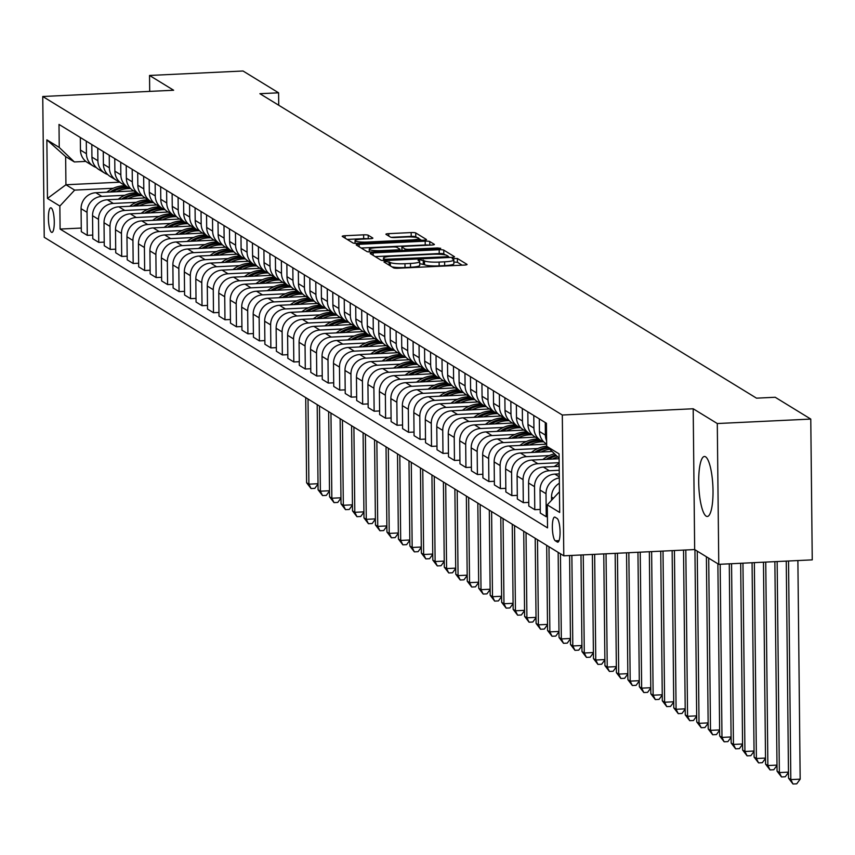 <?xml version="1.0" encoding="UTF-8"?>
<svg xmlns="http://www.w3.org/2000/svg" width="855" height="855" viewBox="0 0 855 855"><rect width="100%" height="100%" fill="white"/><g stroke="black" fill="none" stroke-linecap="round" stroke-linejoin="round"><path stroke-width="1.28" d="M385.915 261.48L383.981 261.993L393.546 267.861A3.783 0.577 -0.6 0 0 398.12 268.235L464.19 265.082A3.783 0.577 -0.6 0 0 467.076 264.484A3.783 0.577 -0.6 0 0 466.958 264.355L457.393 258.477L452.177 258.627L453.492 259.482A12.098 1.849 -0.6 0 1 453.834 259.92A12.098 1.849 -0.6 0 1 444.632 261.812L439.117 262.079A12.098 1.849 -0.6 0 1 424.497 260.871L420.051 259.845L418.042 260.262L419.356 261.117A12.098 1.849 -0.6 0 1 419.698 261.555A12.098 1.849 -0.6 0 1 410.486 263.447L404.981 263.714A12.098 1.849 -0.6 0 1 390.35 262.506L385.915 261.48M462.138 265.178L457.425 262.282L453.855 262.047M453.834 259.92L453.877 263.725A12.098 1.849 -0.6 0 1 444.664 265.616L439.16 265.884A12.098 1.849 -0.6 0 1 424.529 264.676L419.72 263.671M706.177 516.163A30.032 7.032 -92.7 0 0 707.299 516.484A30.032 7.032 -92.7 0 0 712.974 488.515A30.032 7.032 -92.7 0 0 705.546 456.794A30.032 7.032 -92.7 0 0 704.424 456.474A30.032 7.032 -92.7 0 0 698.749 484.443A30.032 7.032 -92.7 0 0 706.177 516.163M51.471 232.282A12.323 2.886 -92.7 0 0 51.931 232.41A12.323 2.886 -92.7 0 0 54.26 220.932A12.323 2.886 -92.7 0 0 51.215 207.925A12.323 2.886 -92.7 0 0 50.755 207.797A12.323 2.886 -92.7 0 0 48.425 219.265A12.323 2.886 -92.7 0 0 51.471 232.282M368.206 235.221A3.783 0.577 -0.6 0 0 363.632 234.836L345.099 235.724A3.783 0.577 -0.6 0 0 342.214 236.322A3.783 0.577 -0.6 0 0 342.331 236.45L352.955 242.97A3.783 0.577 -0.6 0 0 357.529 243.354L423.599 240.191A3.783 0.577 -0.6 0 0 426.485 239.603A3.783 0.577 -0.6 0 0 426.367 239.464L415.744 232.945A3.783 0.577 -0.6 0 0 411.17 232.571L388.779 233.639A3.783 0.577 -0.6 0 0 385.894 234.227A3.783 0.577 -0.6 0 0 386.011 234.366L390.553 237.156A3.783 0.577 -0.6 0 0 395.128 237.53L406.232 237.006A10.11 1.55 -0.6 0 1 418.758 238.374A10.11 1.55 -0.6 0 1 411.052 239.956L367.554 242.04A10.11 1.55 -0.6 0 1 355.039 240.661A10.11 1.55 -0.6 0 1 362.734 239.079L369.991 238.737A3.783 0.577 -0.6 0 0 372.866 238.139A3.783 0.577 -0.6 0 0 372.759 238.011L368.206 235.221L368.238 238.823M173.629 90.245L149.54 75.464L243.023 70.997L278.591 92.81L259.899 93.697L756.504 398.163L775.207 397.265L810.775 419.078L717.292 423.535L693.191 408.765L562.312 415.017L42.75 96.497L173.629 90.245M373.122 252.909A3.783 0.577 -0.6 0 0 370.236 253.497A3.783 0.577 -0.6 0 0 370.354 253.636L380.977 260.155A3.783 0.577 -0.6 0 0 385.552 260.529L451.622 257.376A3.783 0.577 -0.6 0 0 454.507 256.778A3.783 0.577 -0.6 0 0 454.39 256.65L443.766 250.13A3.783 0.577 -0.6 0 0 439.192 249.746L373.122 252.909L373.143 255.346M366.966 251.562L356.343 245.043A3.783 0.577 -0.6 0 1 356.225 244.904A3.783 0.577 -0.6 0 1 359.111 244.316L425.181 241.163A3.783 0.577 -0.6 0 1 429.755 241.538L434.297 244.327A3.783 0.577 -0.6 0 1 434.404 244.466A3.783 0.577 -0.6 0 1 431.529 245.054L404.736 246.336A3.783 0.577 -0.6 0 0 401.861 246.924A3.783 0.577 -0.6 0 0 401.968 247.063L404.981 248.912A3.783 0.577 -0.6 0 0 409.556 249.286L437.45 247.961L440.731 248.313L438.711 248.73L371.54 251.936A3.783 0.577 -0.6 0 1 366.966 251.562M557.097 518.451L555.077 517.211A11.938 2.789 -92.7 0 0 554.628 517.083A11.938 2.789 -92.7 0 0 552.373 528.198A11.938 2.789 -92.7 0 0 555.323 540.798L557.342 542.038A11.938 2.789 -92.7 0 0 557.791 542.166A11.938 2.789 -92.7 0 0 560.046 531.051A11.938 2.789 -92.7 0 0 557.097 518.451M562.312 415.017L563.787 555.814L44.225 237.284L42.75 96.497M559.117 458.205L546.676 446.267L546.431 423.246L59.006 124.424L59.241 147.445L74.364 161.948L65.643 156.604L65.931 184.755L74.652 190.109L113.277 188.26M546.676 446.267L559.063 453.866L559.683 512.466L547.286 504.867L559.459 491.764M81.278 228.05L60.096 229.065L547.531 527.888L547.286 504.867M60.096 229.065L59.861 206.044L47.463 198.446L46.854 139.846L59.241 147.445M693.191 408.765L694.666 549.562L718.766 564.332L717.292 423.535M718.766 564.332L812.25 559.865L810.775 419.078M149.54 75.464L149.7 91.389M694.666 549.562L563.787 555.814M278.73 105.24L278.591 92.81M119.871 182.179L65.931 184.755L47.463 198.446M92.746 235.082L87.285 235.349L81.311 231.684L81.075 208.663A15.401 14.792 -58.5 0 1 95.867 192.728L133.754 190.922M87.285 235.349L87.039 212.329A15.401 14.792 -58.5 0 1 101.841 196.394L124.755 195.293M104.225 242.115L98.753 242.382L92.789 238.727L92.543 215.706A15.401 14.792 -58.5 0 1 107.345 199.771L145.222 197.954M98.753 242.382L98.517 219.361A15.401 14.792 -58.5 0 1 113.309 203.426L136.223 202.325M115.703 249.158L110.231 249.414L104.257 245.759L104.021 222.738A15.401 14.792 -58.5 0 1 118.824 206.803L156.7 204.986M110.231 249.414L109.985 226.393A15.401 14.792 -58.5 0 1 124.787 210.458L147.701 209.368M127.171 256.19L121.699 256.447L115.735 252.791L115.5 229.771A15.401 14.792 -58.5 0 1 130.291 213.836L168.179 212.029M121.699 256.447L121.463 233.426A15.401 14.792 -58.5 0 1 136.255 217.491L159.169 216.4M138.649 263.222L133.177 263.49L127.213 259.824L126.968 236.803A15.401 14.792 -58.5 0 1 141.77 220.868L179.646 219.062M133.177 263.49L132.931 240.458A15.401 14.792 -58.5 0 1 147.733 224.523L170.647 223.433M150.117 270.255L144.655 270.522L138.681 266.856L138.446 243.835A15.401 14.792 -58.5 0 1 153.237 227.9L191.125 226.094M144.655 270.522L144.41 247.501A15.401 14.792 -58.5 0 1 159.212 231.566L182.126 230.465M161.595 277.287L156.123 277.554L150.159 273.899L149.914 250.878A15.401 14.792 -58.5 0 1 164.716 234.943L202.592 233.126M156.123 277.554L155.888 254.534A15.401 14.792 -58.5 0 1 170.679 238.598L193.593 237.498M173.073 284.33L167.601 284.587L161.638 280.932L161.392 257.911A15.401 14.792 -58.5 0 1 176.194 241.976L214.071 240.159M167.601 284.587L167.356 261.566A15.401 14.792 -58.5 0 1 182.158 245.631L205.072 244.541M184.541 291.363L179.069 291.619L173.105 287.964L172.87 264.943A15.401 14.792 -58.5 0 1 187.662 249.008L225.549 247.202M179.069 291.619L178.834 268.598A15.401 14.792 -58.5 0 1 193.636 252.663L216.55 251.573M196.019 298.395L190.547 298.662L184.584 294.996L184.338 271.976A15.401 14.792 -58.5 0 1 199.14 256.04L237.017 254.234M190.547 298.662L190.312 275.631A15.401 14.792 -58.5 0 1 205.104 259.696L228.018 258.605M207.498 305.427L202.026 305.695L196.052 302.029L195.816 279.008A15.401 14.792 -58.5 0 1 210.619 263.073L248.495 261.267M202.026 305.695L201.78 282.674A15.401 14.792 -58.5 0 1 216.582 266.739L239.496 265.638M218.966 312.47L213.494 312.727L207.53 309.072L207.295 286.051A15.401 14.792 -58.5 0 1 222.086 270.116L259.973 268.299M213.494 312.727L213.258 289.706A15.401 14.792 -58.5 0 1 228.05 273.771L250.964 272.67M230.444 319.503L224.972 319.759L219.008 316.104L218.762 293.083A15.401 14.792 -58.5 0 1 233.565 277.148L271.441 275.331M224.972 319.759L224.726 296.738A15.401 14.792 -58.5 0 1 239.528 280.803L262.442 279.713M241.912 326.535L236.45 326.792L230.476 323.137L230.241 300.116A15.401 14.792 -58.5 0 1 245.032 284.181L282.92 282.374M236.45 326.792L236.204 303.771A15.401 14.792 -58.5 0 1 251.007 287.836L273.921 286.746M253.39 333.568L247.918 333.835L241.954 330.169L241.709 307.148A15.401 14.792 -58.5 0 1 256.511 291.213L294.387 289.407M247.918 333.835L247.683 310.814A15.401 14.792 -58.5 0 1 262.474 294.868L285.388 293.778M264.868 340.6L259.396 340.867L253.433 337.212L253.187 314.18A15.401 14.792 -58.5 0 1 267.989 298.245L305.866 296.439M259.396 340.867L259.151 317.846A15.401 14.792 -58.5 0 1 273.953 301.911L296.867 300.81M276.336 347.643L270.864 347.899L264.9 344.244L264.665 321.224A15.401 14.792 -58.5 0 1 279.457 305.288L317.344 303.472M270.864 347.899L270.629 324.879A15.401 14.792 -58.5 0 1 285.431 308.944L308.345 307.843M287.814 354.675L282.342 354.932L276.379 351.277L276.133 328.256A15.401 14.792 -58.5 0 1 290.935 312.321L328.812 310.504M282.342 354.932L282.107 331.911A15.401 14.792 -58.5 0 1 296.899 315.976L319.813 314.886M299.282 361.708L293.821 361.964L287.846 358.309L287.611 335.288A15.401 14.792 -58.5 0 1 302.413 319.353L340.29 317.547M293.821 361.964L293.575 338.943A15.401 14.792 -58.5 0 1 308.377 323.008L331.291 321.918M310.76 368.74L305.288 369.007L299.325 365.341L299.079 342.321A15.401 14.792 -58.5 0 1 313.881 326.386L351.768 324.579M305.288 369.007L305.053 345.986A15.401 14.792 -58.5 0 1 319.845 330.051L342.759 328.951M322.239 375.773L316.767 376.04L310.803 372.385L310.557 349.364A15.401 14.792 -58.5 0 1 325.36 333.418L363.236 331.612M316.767 376.04L316.521 353.019A15.401 14.792 -58.5 0 1 331.323 337.084L354.237 335.983M333.707 382.816L328.245 383.072L322.271 379.417L322.036 356.396A15.401 14.792 -58.5 0 1 336.827 340.461L374.714 338.644M328.245 383.072L327.999 360.051A15.401 14.792 -58.5 0 1 342.802 344.116L365.716 343.015M345.185 389.848L339.713 390.104L333.749 386.449L333.503 363.428A15.401 14.792 -58.5 0 1 348.306 347.493L386.182 345.687M339.713 390.104L339.478 367.084A15.401 14.792 -58.5 0 1 354.269 351.149L377.183 350.058M356.663 396.88L351.191 397.137L345.228 393.482L344.982 370.461A15.401 14.792 -58.5 0 1 359.784 354.526L397.661 352.72M351.191 397.137L350.945 374.116A15.401 14.792 -58.5 0 1 365.748 358.181L388.662 357.091M368.131 403.913L362.659 404.18L356.695 400.514L356.46 377.493A15.401 14.792 -58.5 0 1 371.252 361.558L409.139 359.752M362.659 404.18L362.424 381.159A15.401 14.792 -58.5 0 1 377.226 365.224L400.14 364.123M379.609 410.945L374.137 411.212L368.174 407.557L367.928 384.536A15.401 14.792 -58.5 0 1 382.73 368.591L420.607 366.784M374.137 411.212L373.902 388.191A15.401 14.792 -58.5 0 1 388.694 372.256L411.608 371.156M391.077 417.988L385.616 418.245L379.641 414.59L379.406 391.569A15.401 14.792 -58.5 0 1 394.208 375.634L432.085 373.817M385.616 418.245L385.37 395.224A15.401 14.792 -58.5 0 1 400.172 379.289L423.086 378.199M402.555 425.021L397.083 425.277L391.12 421.622L390.874 398.601A15.401 14.792 -58.5 0 1 405.676 382.666L443.563 380.86M397.083 425.277L396.848 402.256A15.401 14.792 -58.5 0 1 411.64 386.321L434.554 385.231M414.034 432.053L408.562 432.309L402.598 428.654L402.352 405.633A15.401 14.792 -58.5 0 1 417.155 389.698L455.031 387.892M408.562 432.309L408.316 409.288A15.401 14.792 -58.5 0 1 423.118 393.353L446.032 392.263M425.501 439.085L420.04 439.352L414.066 435.687L413.831 412.666A15.401 14.792 -58.5 0 1 428.622 396.731L466.509 394.925M420.04 439.352L419.794 416.332A15.401 14.792 -58.5 0 1 434.597 400.397L457.511 399.296M436.98 446.118L431.508 446.385L425.544 442.73L425.298 419.709A15.401 14.792 -58.5 0 1 440.101 403.774L477.977 401.957M431.508 446.385L431.273 423.364A15.401 14.792 -58.5 0 1 446.064 407.429L468.978 406.328M448.458 453.161L442.986 453.417L437.023 449.762L436.777 426.741A15.401 14.792 -58.5 0 1 451.579 410.806L489.455 408.989M442.986 453.417L442.74 430.396A15.401 14.792 -58.5 0 1 457.543 414.461L480.457 413.371M459.926 460.193L454.454 460.45L448.49 456.794L448.255 433.774A15.401 14.792 -58.5 0 1 463.047 417.839L500.934 416.032M454.454 460.45L454.219 437.429A15.401 14.792 -58.5 0 1 469.021 421.494L491.935 420.404M471.404 467.225L465.932 467.493L459.969 463.827L459.723 440.806A15.401 14.792 -58.5 0 1 474.525 424.871L512.402 423.065M465.932 467.493L465.686 444.461A15.401 14.792 -58.5 0 1 480.489 428.526L503.403 427.436M482.872 474.258L477.411 474.525L471.436 470.859L471.201 447.838A15.401 14.792 -58.5 0 1 486.003 431.903L523.88 430.097M477.411 474.525L477.165 451.504A15.401 14.792 -58.5 0 1 491.967 435.569L514.881 434.468M494.35 481.29L488.878 481.557L482.915 477.902L482.669 454.881A15.401 14.792 -58.5 0 1 497.471 438.946L535.358 437.129M488.878 481.557L488.643 458.537A15.401 14.792 -58.5 0 1 503.435 442.601L526.349 441.501M505.829 488.333L500.357 488.59L494.393 484.935L494.147 461.914A15.401 14.792 -58.5 0 1 508.949 445.979L546.655 444.173M500.357 488.59L500.111 465.569A15.401 14.792 -58.5 0 1 514.913 449.634L537.827 448.544M517.296 495.366L511.835 495.622L505.861 491.967L505.626 468.946A15.401 14.792 -58.5 0 1 520.417 453.011L552.116 451.493M511.835 495.622L511.589 472.601A15.401 14.792 -58.5 0 1 526.391 456.666L549.305 455.576M528.775 502.398L523.303 502.665L517.339 498.999L517.093 475.979A15.401 14.792 -58.5 0 1 531.896 460.043L559.117 458.74M523.303 502.665L523.068 479.644A15.401 14.792 -58.5 0 1 537.859 463.699L559.159 462.683M540.253 509.43L534.781 509.698L528.807 506.042L528.572 483.011A15.401 14.792 -58.5 0 1 543.374 467.076L559.202 466.328M534.781 509.698L534.535 486.677A15.401 14.792 -58.5 0 1 549.338 470.742L559.234 470.261M547.414 516.677L546.249 516.73L540.285 513.075L540.05 490.054A15.401 14.792 -58.5 0 1 554.842 474.119L559.277 473.905M85.831 161.403L74.364 161.948M551.55 500.282L551.518 497.086A15.401 14.792 -58.5 0 1 559.373 483.235M546.249 516.73L546.014 493.709A15.401 14.792 -58.5 0 1 559.32 477.924M546.623 440.924A15.401 14.792 -58.5 0 1 545.394 435.11L545.266 422.53M546.655 444.055L546.334 443.863A15.401 14.792 -58.5 0 1 539.43 431.454L539.302 418.875M543.78 441.864A15.401 14.792 -58.5 0 1 540.83 440.485A15.401 14.792 -58.5 0 1 533.926 428.077L533.787 415.498M540.83 440.485L534.867 436.83A15.401 14.792 -58.5 0 1 527.963 424.411L527.824 411.843M532.302 434.832A15.401 14.792 -58.5 0 1 529.352 433.453A15.401 14.792 -58.5 0 1 522.448 421.034L522.32 408.466M529.352 433.453L523.388 429.798A15.401 14.792 -58.5 0 1 516.484 417.379L516.356 404.81M520.834 427.789A15.401 14.792 -58.5 0 1 517.884 426.421A15.401 14.792 -58.5 0 1 510.98 414.002L510.841 401.433M517.884 426.421L511.921 422.765A15.401 14.792 -58.5 0 1 505.006 410.347L504.877 397.767M509.356 420.756A15.401 14.792 -58.5 0 1 506.406 419.388A15.401 14.792 -58.5 0 1 499.502 406.969L499.373 394.39M506.406 419.388L500.442 415.733A15.401 14.792 -58.5 0 1 493.538 403.314L493.399 390.735M497.877 413.724A15.401 14.792 -58.5 0 1 494.938 412.356A15.401 14.792 -58.5 0 1 488.023 399.937L487.895 387.358M494.938 412.356L488.964 408.69A15.401 14.792 -58.5 0 1 482.06 396.282L481.931 383.703M486.41 406.691A15.401 14.792 -58.5 0 1 483.46 405.313A15.401 14.792 -58.5 0 1 476.556 392.905L476.417 380.325M483.46 405.313L477.496 401.658A15.401 14.792 -58.5 0 1 470.581 389.239L470.453 376.67M474.931 399.659A15.401 14.792 -58.5 0 1 471.981 398.28A15.401 14.792 -58.5 0 1 465.077 385.862L464.949 373.293M471.981 398.28L466.018 394.625A15.401 14.792 -58.5 0 1 459.114 382.206L458.975 369.638M463.463 392.616A15.401 14.792 -58.5 0 1 460.514 391.248A15.401 14.792 -58.5 0 1 453.599 378.829L453.471 366.261M460.514 391.248L454.539 387.593A15.401 14.792 -58.5 0 1 447.635 375.174L447.507 362.595M451.985 385.584A15.401 14.792 -58.5 0 1 449.035 384.216A15.401 14.792 -58.5 0 1 442.131 371.797L442.003 359.218M449.035 384.216L443.072 380.56A15.401 14.792 -58.5 0 1 436.168 368.142L436.029 355.562M440.507 378.551A15.401 14.792 -58.5 0 1 437.568 377.183A15.401 14.792 -58.5 0 1 430.653 364.764L430.525 352.185M437.568 377.183L431.593 373.517A15.401 14.792 -58.5 0 1 424.689 361.109L424.561 348.53M429.039 371.519A15.401 14.792 -58.5 0 1 426.089 370.14A15.401 14.792 -58.5 0 1 419.185 357.732L419.046 345.153M426.089 370.14L420.126 366.485A15.401 14.792 -58.5 0 1 413.211 354.066L413.083 341.498M417.561 364.476A15.401 14.792 -58.5 0 1 414.611 363.108A15.401 14.792 -58.5 0 1 407.707 350.689L407.579 338.12M414.611 363.108L408.647 359.453A15.401 14.792 -58.5 0 1 401.743 347.034L401.604 334.455M406.093 357.443A15.401 14.792 -58.5 0 1 403.143 356.075A15.401 14.792 -58.5 0 1 396.228 343.657L396.1 331.088M403.143 356.075L397.169 352.42A15.401 14.792 -58.5 0 1 390.265 340.001L390.137 327.422M394.615 350.411A15.401 14.792 -58.5 0 1 391.665 349.043A15.401 14.792 -58.5 0 1 384.761 336.624L384.622 324.045M391.665 349.043L385.701 345.388A15.401 14.792 -58.5 0 1 378.786 332.969L378.658 320.39M383.136 343.379A15.401 14.792 -58.5 0 1 380.186 342.011A15.401 14.792 -58.5 0 1 373.282 329.592L373.154 317.013M380.186 342.011L374.223 338.345A15.401 14.792 -58.5 0 1 367.319 325.926L367.18 313.358M371.668 336.346A15.401 14.792 -58.5 0 1 368.719 334.968A15.401 14.792 -58.5 0 1 361.804 322.559L361.676 309.98M368.719 334.968L362.744 331.312A15.401 14.792 -58.5 0 1 355.84 318.894L355.712 306.325M360.19 329.303A15.401 14.792 -58.5 0 1 357.24 327.935A15.401 14.792 -58.5 0 1 350.336 315.516L350.208 302.948M357.24 327.935L351.277 324.28A15.401 14.792 -58.5 0 1 344.373 311.861L344.234 299.282M348.712 322.271A15.401 14.792 -58.5 0 1 345.773 320.903A15.401 14.792 -58.5 0 1 338.858 308.484L338.73 295.916M345.773 320.903L339.798 317.248A15.401 14.792 -58.5 0 1 332.894 304.829L332.766 292.25M337.244 315.238A15.401 14.792 -58.5 0 1 334.294 313.871A15.401 14.792 -58.5 0 1 327.39 301.452L327.251 288.872M334.294 313.871L328.331 310.205A15.401 14.792 -58.5 0 1 321.416 297.797L321.288 285.217M325.766 308.206A15.401 14.792 -58.5 0 1 322.816 306.838A15.401 14.792 -58.5 0 1 315.912 294.419L315.784 281.84M322.816 306.838L316.852 303.172A15.401 14.792 -58.5 0 1 309.948 290.753L309.809 278.185M314.298 301.174A15.401 14.792 -58.5 0 1 311.348 299.795A15.401 14.792 -58.5 0 1 304.433 287.387L304.305 274.808M311.348 299.795L305.374 296.14A15.401 14.792 -58.5 0 1 298.47 283.721L298.342 271.153M302.82 294.131A15.401 14.792 -58.5 0 1 299.87 292.763A15.401 14.792 -58.5 0 1 292.966 280.344L292.827 267.775M299.87 292.763L293.906 289.108A15.401 14.792 -58.5 0 1 286.991 276.689L286.863 264.11M291.341 287.098A15.401 14.792 -58.5 0 1 288.392 285.73A15.401 14.792 -58.5 0 1 281.487 273.311L281.359 260.732M288.392 285.73L282.428 282.075A15.401 14.792 -58.5 0 1 275.524 269.656L275.396 257.077M279.874 280.066A15.401 14.792 -58.5 0 1 276.924 278.698A15.401 14.792 -58.5 0 1 270.009 266.279L269.881 253.7M276.924 278.698L270.96 275.032A15.401 14.792 -58.5 0 1 264.045 262.624L263.917 250.045M268.395 273.034A15.401 14.792 -58.5 0 1 265.445 271.655A15.401 14.792 -58.5 0 1 258.541 259.247L258.413 246.668M265.445 271.655L259.482 268A15.401 14.792 -58.5 0 1 252.578 255.581L252.439 243.012M256.917 266.001A15.401 14.792 -58.5 0 1 253.978 264.623A15.401 14.792 -58.5 0 1 247.063 252.204L246.935 239.635M253.978 264.623L248.003 260.967A15.401 14.792 -58.5 0 1 241.099 248.549L240.971 235.98M245.449 258.958A15.401 14.792 -58.5 0 1 242.499 257.59A15.401 14.792 -58.5 0 1 235.595 245.171L235.456 232.603M242.499 257.59L236.536 253.935A15.401 14.792 -58.5 0 1 229.621 241.516L229.493 228.937M233.971 251.926A15.401 14.792 -58.5 0 1 231.021 250.558A15.401 14.792 -58.5 0 1 224.117 238.139L223.989 225.56M231.021 250.558L225.057 246.903A15.401 14.792 -58.5 0 1 218.153 234.484L218.014 221.905M222.503 244.893A15.401 14.792 -58.5 0 1 219.553 243.525A15.401 14.792 -58.5 0 1 212.639 231.107L212.51 218.527M219.553 243.525L213.579 239.86A15.401 14.792 -58.5 0 1 206.675 227.451L206.547 214.872M211.025 237.861A15.401 14.792 -58.5 0 1 208.075 236.482A15.401 14.792 -58.5 0 1 201.171 224.074L201.032 211.495M208.075 236.482L202.111 232.827A15.401 14.792 -58.5 0 1 195.197 220.408L195.068 207.84M199.546 230.829A15.401 14.792 -58.5 0 1 196.597 229.45A15.401 14.792 -58.5 0 1 189.692 217.031L189.564 204.463M196.597 229.45L190.633 225.795A15.401 14.792 -58.5 0 1 183.729 213.376L183.601 200.807M188.079 223.786A15.401 14.792 -58.5 0 1 185.129 222.418A15.401 14.792 -58.5 0 1 178.225 209.999L178.086 197.43M185.129 222.418L179.165 218.762A15.401 14.792 -58.5 0 1 172.25 206.344L172.122 193.764M176.6 216.753A15.401 14.792 -58.5 0 1 173.65 215.385A15.401 14.792 -58.5 0 1 166.746 202.966L166.618 190.387M173.65 215.385L167.687 211.73A15.401 14.792 -58.5 0 1 160.783 199.311L160.644 186.732M165.122 209.721A15.401 14.792 -58.5 0 1 162.183 208.353A15.401 14.792 -58.5 0 1 155.268 195.934L155.14 183.355M162.183 208.353L156.209 204.687A15.401 14.792 -58.5 0 1 149.304 192.279L149.176 179.7M153.654 202.688A15.401 14.792 -58.5 0 1 150.704 201.31A15.401 14.792 -58.5 0 1 143.8 188.902L143.661 176.322M150.704 201.31L144.741 197.655A15.401 14.792 -58.5 0 1 137.826 185.236L137.698 172.667M142.176 195.656A15.401 14.792 -58.5 0 1 139.226 194.277A15.401 14.792 -58.5 0 1 132.322 181.859L132.194 169.29M139.226 194.277L133.262 190.622A15.401 14.792 -58.5 0 1 126.358 178.203L126.219 165.635M130.708 188.613A15.401 14.792 -58.5 0 1 127.758 187.245A15.401 14.792 -58.5 0 1 120.844 174.826L120.715 162.258M127.758 187.245L121.784 183.59A15.401 14.792 -58.5 0 1 114.88 171.171L114.752 158.592M119.23 181.581A15.401 14.792 -58.5 0 1 116.28 180.213A15.401 14.792 -58.5 0 1 109.376 167.794L109.237 155.215M116.28 180.213L110.316 176.558A15.401 14.792 -58.5 0 1 103.402 164.139L103.273 151.559M107.751 174.548A15.401 14.792 -58.5 0 1 104.802 173.18A15.401 14.792 -58.5 0 1 97.898 160.761L97.769 148.182M104.802 173.18L98.838 169.514A15.401 14.792 -58.5 0 1 91.934 157.106L91.806 144.527M96.284 167.516A15.401 14.792 -58.5 0 1 93.334 166.137A15.401 14.792 -58.5 0 1 86.43 153.729L86.291 141.15M93.334 166.137L87.37 162.482A15.401 14.792 -58.5 0 1 80.456 150.063L80.327 137.495M74.652 190.109L59.861 206.044M46.854 139.846L65.643 156.604M391.879 266.835A12.098 1.849 -0.6 0 0 405.024 267.519L404.981 263.714M419.698 261.555L419.741 265.36A12.098 1.849 -0.6 0 1 410.528 267.252L405.024 267.519M445.476 254.961L443.798 253.935A3.783 0.577 -0.6 0 0 439.224 253.55L375.206 256.618M449.57 257.473L448.341 256.714M385.124 259.3L446.321 256.789L448.341 256.382L446.962 255.485A12.098 1.849 -0.6 0 0 432.331 254.277L392.68 256.169A12.098 1.849 -0.6 0 0 383.478 258.06A12.098 1.849 -0.6 0 0 383.82 258.499L385.124 259.3L385.145 260.551M361.195 248.025L425.224 244.968L425.181 241.163M429.253 245.161A3.783 0.577 -0.6 0 0 425.224 244.968M376.927 247.661A10.11 1.55 -0.6 0 0 369.232 249.243A10.11 1.55 -0.6 0 0 381.747 250.622L397.073 249.884A3.783 0.577 -0.6 0 0 399.958 249.297A3.783 0.577 -0.6 0 0 399.841 249.158L396.827 247.309A3.783 0.577 -0.6 0 0 392.253 246.935L376.927 247.661M417.058 237.54L415.776 236.75A3.783 0.577 -0.6 0 0 411.212 236.375L391.088 237.337M421.547 240.287L418.758 238.577M367.714 238.844A3.783 0.577 -0.6 0 0 363.674 238.652L347.183 239.432M786.258 561.104L788.534 778.2L790.822 779.61L800.173 779.162L797.886 560.549M788.534 560.998L790.822 779.61L792.991 784.003L788.534 778.2M800.173 779.162L796.732 783.821L792.991 784.003M774.865 561.649L777.056 771.167L779.354 772.578L788.47 772.14M777.142 561.543L779.354 772.578L781.513 776.96L777.056 771.167M788.47 772.439L785.253 776.789L781.513 776.96M763.462 562.195L765.578 764.135L767.876 765.535L776.992 765.107M765.749 562.088L767.876 765.535L770.045 769.928L765.578 764.135M776.992 765.407L773.786 769.746L770.045 769.928M554.222 466.563L555.483 465.654A29.455 28.279 -58.5 0 1 559.17 463.389M559.191 465.419A29.455 28.279 121.5 0 0 557.684 466.392M752.069 562.74L754.11 757.103L756.397 758.503L765.514 758.064M754.345 562.633L756.397 758.503L758.567 762.895L754.11 757.103M765.524 758.364L762.307 762.713L758.567 762.895M552.48 459.06A29.455 28.279 -58.5 0 1 557.823 456.965M542.743 459.53L544.004 458.622A29.455 28.279 -58.5 0 1 554.532 453.813M548.515 459.253A29.455 28.279 -58.5 0 1 556.562 455.758M555.782 455.01A29.455 28.279 121.5 0 0 546.217 459.359M740.676 563.285L742.632 750.059L744.929 751.47L754.046 751.032M742.952 563.178L744.929 751.47L747.099 755.863L742.632 750.059M754.046 751.331L750.84 755.681L747.099 755.863M541.001 452.028A29.455 28.279 -58.5 0 1 549.722 449.185M531.276 452.487L532.537 451.579A29.455 28.279 -58.5 0 1 546.676 446.171M537.036 452.22A29.455 28.279 -58.5 0 1 548.515 448.041M547.766 447.315A29.455 28.279 121.5 0 0 534.738 452.327M729.283 563.83L731.153 743.027L733.451 744.438L742.567 744M731.559 563.723L733.451 744.438L735.621 748.83L731.153 743.027M742.567 744.299L739.361 748.649L735.621 748.83M529.534 444.995A29.455 28.279 -58.5 0 1 543.684 441.832M519.797 445.455L521.058 444.547A29.455 28.279 -58.5 0 1 538.404 439M525.558 445.177A29.455 28.279 -58.5 0 1 541.258 440.742M540.146 440.069A29.455 28.279 121.5 0 0 523.271 445.295M717.879 563.798L719.686 735.995L721.983 737.405L731.089 736.967M720.167 564.268L721.983 737.405L724.142 741.787L719.686 735.995M731.1 737.267L727.883 741.616L724.142 741.787M518.055 437.963A29.455 28.279 -58.5 0 1 532.216 434.8M508.33 438.423L509.591 437.514A29.455 28.279 -58.5 0 1 526.926 431.967M514.09 438.145A29.455 28.279 -58.5 0 1 529.79 433.709M528.668 433.036A29.455 28.279 121.5 0 0 511.792 438.262M706.401 556.755L708.207 728.962L710.505 730.362L719.621 729.935M708.699 558.165L710.505 730.362L712.675 734.755L708.207 728.962M719.621 730.234L716.415 734.573L712.675 734.755M506.588 430.92A29.455 28.279 -58.5 0 1 520.738 427.757M496.851 431.39L498.112 430.482A29.455 28.279 -58.5 0 1 515.447 424.935M502.612 431.112A29.455 28.279 -58.5 0 1 518.312 426.677M517.2 426.004A29.455 28.279 121.5 0 0 500.314 431.219M694.933 549.722L696.74 721.919L699.027 723.33L708.143 722.892M697.231 551.133L699.027 723.33L701.196 727.723L696.74 721.919M708.154 723.191L704.937 727.541L701.196 727.723M495.109 423.888A29.455 28.279 -58.5 0 1 509.27 420.724M485.373 424.358L486.634 423.449A29.455 28.279 -58.5 0 1 503.98 417.892M491.144 424.08A29.455 28.279 -58.5 0 1 506.844 419.645M505.722 418.961A29.455 28.279 121.5 0 0 488.846 424.187M683.53 550.096L685.261 714.887L687.559 716.298L696.675 715.859M685.817 549.979L687.559 716.298L689.729 720.69L685.261 714.887M696.675 716.159L693.458 720.509L689.729 720.69M483.631 416.855A29.455 28.279 -58.5 0 1 497.792 413.692M473.905 417.315L475.166 416.406A29.455 28.279 -58.5 0 1 492.501 410.86M479.666 417.048A29.455 28.279 -58.5 0 1 495.366 412.602M494.243 411.928A29.455 28.279 121.5 0 0 477.368 417.155M672.137 550.641L673.783 707.855L676.081 709.265L685.197 708.827M674.424 550.524L676.081 709.265L678.25 713.658L673.783 707.855M685.197 709.126L681.991 713.476L678.25 713.658M472.163 409.823A29.455 28.279 -58.5 0 1 486.313 406.659M462.427 410.282L463.688 409.374A29.455 28.279 -58.5 0 1 481.023 403.827M468.187 410.005A29.455 28.279 -58.5 0 1 483.887 405.569M482.776 404.896A29.455 28.279 121.5 0 0 465.9 410.122M660.744 551.186L662.315 700.822L664.602 702.222L673.719 701.795M663.02 551.069L664.602 702.222L666.772 706.615L662.315 700.822M673.729 702.094L670.512 706.444L666.772 706.615M460.685 402.78A29.455 28.279 -58.5 0 1 474.846 399.627M450.948 403.25L452.21 402.342A29.455 28.279 -58.5 0 1 469.555 396.795M456.72 402.972A29.455 28.279 -58.5 0 1 472.42 398.537M471.297 397.864A29.455 28.279 121.5 0 0 454.422 403.09M649.351 551.721L650.837 693.79L653.135 695.19L662.251 694.762M651.628 551.614L653.135 695.19L655.304 699.582L650.837 693.79M662.251 695.062L659.045 699.401L655.304 699.582M449.206 395.747A29.455 28.279 -58.5 0 1 463.367 392.584M439.481 396.218L440.742 395.309A29.455 28.279 -58.5 0 1 458.077 389.762M445.241 395.94A29.455 28.279 -58.5 0 1 460.941 391.505M459.819 390.831A29.455 28.279 121.5 0 0 442.943 396.047M637.958 552.266L639.358 686.747L641.656 688.157L650.773 687.719M640.235 552.159L641.656 688.157L643.826 692.55L639.358 686.747M650.773 688.019L647.566 692.368L643.826 692.55M437.739 388.715A29.455 28.279 -58.5 0 1 451.889 385.552M428.002 389.185L429.263 388.277A29.455 28.279 -58.5 0 1 446.609 382.719M433.763 388.907A29.455 28.279 -58.5 0 1 449.463 384.472M448.351 383.788A29.455 28.279 121.5 0 0 431.476 389.014M626.555 552.811L627.891 679.714L630.188 681.125L639.305 680.687M628.842 552.704L630.188 681.125L632.347 685.518L627.891 679.714M639.305 680.986L636.088 685.336L632.347 685.518M426.26 381.683A29.455 28.279 -58.5 0 1 440.421 378.519M416.535 382.142L417.796 381.234A29.455 28.279 -58.5 0 1 435.131 375.687M422.295 381.875A29.455 28.279 -58.5 0 1 437.995 377.429M436.873 376.756A29.455 28.279 121.5 0 0 419.997 381.982M615.162 553.356L616.412 672.682L618.71 674.093L627.827 673.655M617.449 553.249L618.71 674.093L620.88 678.475L616.412 672.682M627.827 673.954L624.62 678.304L620.88 678.475M414.793 374.65A29.455 28.279 -58.5 0 1 428.943 371.487M405.056 375.11L406.317 374.201A29.455 28.279 -58.5 0 1 423.653 368.655M410.817 374.832A29.455 28.279 -58.5 0 1 426.517 370.397M425.405 369.723A29.455 28.279 121.5 0 0 408.519 374.95M603.769 553.901L604.945 665.65L607.232 667.05L616.348 666.622M606.045 553.794L607.232 667.05L609.401 671.442L604.945 665.65M616.359 666.921L613.142 671.271L609.401 671.442M403.314 367.607A29.455 28.279 -58.5 0 1 417.475 364.454M393.578 368.077L394.839 367.169A29.455 28.279 -58.5 0 1 412.185 361.622M399.349 367.8A29.455 28.279 -58.5 0 1 415.049 363.364M413.927 362.691A29.455 28.279 121.5 0 0 397.051 367.907M592.376 554.446L593.466 658.617L595.764 660.017L604.88 659.579M594.653 554.339L595.764 660.017L597.934 664.41L593.466 658.617M604.88 659.889L601.664 664.228L597.934 664.41M391.836 360.575A29.455 28.279 -58.5 0 1 405.997 357.411M382.11 361.045L383.371 360.137A29.455 28.279 -58.5 0 1 400.706 354.579M387.871 360.767A29.455 28.279 -58.5 0 1 403.571 356.332M402.449 355.659A29.455 28.279 121.5 0 0 385.573 360.874M580.983 554.991L581.988 651.574L584.286 652.985L593.402 652.547M583.26 554.884L584.286 652.985L586.455 657.377L581.988 651.574M593.402 652.846L590.196 657.196L586.455 657.377M380.368 353.543A29.455 28.279 -58.5 0 1 394.518 350.379M370.632 354.013L371.893 353.104A29.455 28.279 -58.5 0 1 389.228 347.547M376.392 353.735A29.455 28.279 -58.5 0 1 392.092 349.3M390.981 348.616A29.455 28.279 121.5 0 0 374.105 353.842M569.59 555.536L570.52 644.542L572.807 645.952L581.924 645.514M571.867 555.429L572.807 645.952L574.977 650.345L570.52 644.542M581.934 645.814L578.717 650.163L574.977 650.345M368.89 346.51A29.455 28.279 -58.5 0 1 383.051 343.347M359.153 346.97L360.415 346.061A29.455 28.279 -58.5 0 1 377.76 340.514M364.925 346.702A29.455 28.279 -58.5 0 1 380.625 342.257M379.502 341.583A29.455 28.279 121.5 0 0 362.627 346.809M558.155 552.362L559.042 637.509L561.34 638.92L570.456 638.482M560.442 553.773L561.34 638.92L563.509 643.302L559.042 637.509M570.456 638.781L567.25 643.131L563.509 643.302M357.411 339.478A29.455 28.279 -58.5 0 1 371.572 336.314M347.686 339.937L348.947 339.029A29.455 28.279 -58.5 0 1 366.282 333.482M353.446 339.659A29.455 28.279 -58.5 0 1 369.146 335.224M368.024 334.551A29.455 28.279 121.5 0 0 351.149 339.777M546.676 545.33L547.563 630.477L549.861 631.877L558.978 631.45M548.974 546.73L549.861 631.877L552.031 636.27L547.563 630.477M558.978 631.749L555.771 636.099L552.031 636.27M345.944 332.435A29.455 28.279 -58.5 0 1 360.094 329.282M336.207 332.905L337.469 331.997A29.455 28.279 -58.5 0 1 354.814 326.45M341.968 332.627A29.455 28.279 -58.5 0 1 357.668 328.192M356.556 327.518A29.455 28.279 121.5 0 0 339.681 332.734M535.198 538.297L536.096 623.445L538.394 624.845L547.51 624.407M537.496 539.697L538.394 624.845L540.552 629.237L536.096 623.445M547.51 624.716L544.293 629.056L540.552 629.237M334.465 325.402A29.455 28.279 -58.5 0 1 348.626 322.239M324.74 325.873L326.001 324.964A29.455 28.279 -58.5 0 1 343.336 319.407M330.5 325.595A29.455 28.279 -58.5 0 1 346.2 321.159M345.078 320.475A29.455 28.279 121.5 0 0 328.202 325.702M523.73 531.254L524.617 616.402L526.915 617.812L536.032 617.374M526.028 532.665L526.915 617.812L529.085 622.205L524.617 616.402M536.032 617.673L532.825 622.023L529.085 622.205M322.998 318.37A29.455 28.279 -58.5 0 1 337.148 315.206M313.261 318.84L314.522 317.932A29.455 28.279 -58.5 0 1 331.858 312.374M319.022 318.562A29.455 28.279 -58.5 0 1 334.722 314.116M333.61 313.443A29.455 28.279 121.5 0 0 316.724 318.669M512.252 524.222L513.15 609.369L515.437 610.78L524.553 610.342M514.55 525.633L515.437 610.78L517.606 615.173L513.15 609.369M524.564 610.641L521.347 614.991L517.606 615.173M311.519 311.338A29.455 28.279 -58.5 0 1 325.68 308.174M301.783 311.797L303.044 310.889A29.455 28.279 -58.5 0 1 320.39 305.342M307.554 311.53A29.455 28.279 -58.5 0 1 323.254 307.084M322.132 306.411A29.455 28.279 121.5 0 0 305.256 311.637M500.784 517.19L501.671 602.337L503.969 603.748L513.086 603.309M503.071 518.6L503.969 603.748L506.139 608.129L501.671 602.337M513.086 603.609L509.869 607.958L506.139 608.129M300.041 304.305A29.455 28.279 -58.5 0 1 314.202 301.142M290.315 304.765L291.576 303.856A29.455 28.279 -58.5 0 1 308.912 298.31M296.076 304.487A29.455 28.279 -58.5 0 1 311.776 300.052M310.654 299.378A29.455 28.279 121.5 0 0 293.778 304.604M489.306 510.157L490.193 595.304L492.491 596.705L501.607 596.277M491.604 511.557L492.491 596.705L494.66 601.097L490.193 595.304M501.607 596.576L498.401 600.915L494.66 601.097M288.573 297.262A29.455 28.279 -58.5 0 1 302.723 294.109M278.837 297.732L280.098 296.824A29.455 28.279 -58.5 0 1 297.444 291.277M284.597 297.454A29.455 28.279 -58.5 0 1 300.297 293.019M299.186 292.346A29.455 28.279 121.5 0 0 282.31 297.561M477.827 503.125L478.725 588.272L481.012 589.672L490.129 589.234M480.125 504.525L481.012 589.672L483.182 594.065L478.725 588.272M490.139 589.533L486.923 593.883L483.182 594.065M277.095 290.23A29.455 28.279 -58.5 0 1 291.256 287.066M267.358 290.7L268.62 289.792A29.455 28.279 -58.5 0 1 285.965 284.234M273.13 290.422A29.455 28.279 -58.5 0 1 288.83 285.987M287.708 285.303A29.455 28.279 121.5 0 0 270.832 290.529M466.36 496.082L467.247 581.229L469.545 582.64L478.661 582.202M468.647 497.492L469.545 582.64L471.714 587.032L467.247 581.229M478.661 582.501L475.455 586.851L471.714 587.032M265.616 283.197A29.455 28.279 -58.5 0 1 279.777 280.034M255.891 283.657L257.152 282.759A29.455 28.279 -58.5 0 1 274.487 277.202M261.651 283.39A29.455 28.279 -58.5 0 1 277.351 278.944M276.229 278.27A29.455 28.279 121.5 0 0 259.354 283.497M454.881 489.049L455.768 574.197L458.066 575.607L467.183 575.169M457.179 490.46L458.066 575.607L460.236 580L455.768 574.197M467.183 575.468L463.976 579.818L460.236 580M254.149 276.165A29.455 28.279 -58.5 0 1 268.31 273.002M244.412 276.625L245.674 275.716A29.455 28.279 -58.5 0 1 263.019 270.169M250.173 276.357A29.455 28.279 -58.5 0 1 265.884 271.911M264.761 271.238A29.455 28.279 121.5 0 0 247.886 276.464M443.403 482.017L444.301 567.164L446.599 568.575L455.715 568.137M445.701 483.428L446.599 568.575L448.757 572.957L444.301 567.164M455.715 568.436L452.498 572.786L448.757 572.957M242.67 269.133A29.455 28.279 -58.5 0 1 256.831 265.969M232.945 269.592L234.206 268.684A29.455 28.279 -58.5 0 1 251.541 263.137M238.705 269.314A29.455 28.279 -58.5 0 1 254.405 264.879M253.283 264.206A29.455 28.279 121.5 0 0 236.407 269.432M431.935 474.985L432.822 560.132L435.12 561.532L444.237 561.104M434.233 476.385L435.12 561.532L437.29 565.925L432.822 560.132M444.237 561.404L441.03 565.743L437.29 565.925M231.203 262.09A29.455 28.279 -58.5 0 1 245.353 258.937M221.466 262.56L222.728 261.651A29.455 28.279 -58.5 0 1 240.063 256.105M227.227 262.282A29.455 28.279 -58.5 0 1 242.927 257.847M241.815 257.173A29.455 28.279 121.5 0 0 224.929 262.389M420.457 467.952L421.355 553.089L423.642 554.5L432.758 554.061M422.755 469.352L423.642 554.5L425.811 558.892L421.355 553.089M432.769 554.361L429.552 558.71L425.811 558.892M219.724 255.057A29.455 28.279 -58.5 0 1 233.885 251.894M209.988 255.527L211.249 254.619A29.455 28.279 -58.5 0 1 228.595 249.062M215.759 255.25A29.455 28.279 -58.5 0 1 231.459 250.814M230.337 250.13A29.455 28.279 121.5 0 0 213.461 255.356M408.989 460.909L409.876 546.056L412.174 547.467L421.291 547.029M411.276 462.32L412.174 547.467L414.344 551.86L409.876 546.056M421.291 547.328L418.074 551.678L414.344 551.86M208.246 248.025A29.455 28.279 -58.5 0 1 222.407 244.861M198.52 248.484L199.781 247.576A29.455 28.279 -58.5 0 1 217.117 242.029M204.281 248.217A29.455 28.279 -58.5 0 1 219.981 243.771M218.859 243.098A29.455 28.279 121.5 0 0 201.983 248.324M397.511 453.877L398.398 539.024L400.696 540.435L409.812 539.997M399.809 455.288L400.696 540.435L402.865 544.827L398.398 539.024M409.812 540.296L406.606 544.646L402.865 544.827M196.778 240.992A29.455 28.279 -58.5 0 1 210.929 237.829M187.042 241.452L188.303 240.544A29.455 28.279 -58.5 0 1 205.649 234.997M192.803 241.174A29.455 28.279 -58.5 0 1 208.502 236.739M207.391 236.066A29.455 28.279 121.5 0 0 190.515 241.292M386.033 446.844L386.93 531.992L389.217 533.402L398.334 532.964M388.33 448.255L389.217 533.402L391.387 537.784L386.93 531.992M398.345 533.264L395.128 537.613L391.387 537.784M185.3 233.96A29.455 28.279 -58.5 0 1 199.461 230.797M175.574 234.42L176.825 233.511A29.455 28.279 -58.5 0 1 194.171 227.964M181.335 234.142A29.455 28.279 -58.5 0 1 197.035 229.706M195.913 229.033A29.455 28.279 121.5 0 0 179.037 234.259M374.565 439.812L375.452 524.959L377.75 526.359L386.866 525.932M376.852 441.212L377.75 526.359L379.919 530.752L375.452 524.959M386.866 526.231L383.66 530.57L379.919 530.752M173.821 226.917A29.455 28.279 -58.5 0 1 187.982 223.754M164.096 227.387L165.357 226.479A29.455 28.279 -58.5 0 1 182.692 220.932M169.856 227.109A29.455 28.279 -58.5 0 1 185.556 222.674M184.434 222.001A29.455 28.279 121.5 0 0 167.559 227.216M363.086 432.769L363.984 517.916L366.271 519.327L375.388 518.889M365.384 434.18L366.271 519.327L368.441 523.72L363.984 517.916M375.388 519.188L372.182 523.538L368.441 523.72M162.354 219.885A29.455 28.279 -58.5 0 1 176.515 216.721M152.618 220.355L153.879 219.446A29.455 28.279 -58.5 0 1 171.224 213.889M158.378 220.077A29.455 28.279 -58.5 0 1 174.089 215.642M172.967 214.958A29.455 28.279 121.5 0 0 156.091 220.184M351.608 425.737L352.506 510.884L354.804 512.295L363.92 511.856M353.906 427.147L354.804 512.295L356.963 516.687L352.506 510.884M363.92 512.156L360.703 516.505L356.963 516.687M150.875 212.852A29.455 28.279 -58.5 0 1 165.036 209.689M141.15 213.312L142.411 212.403A29.455 28.279 -58.5 0 1 159.746 206.857M146.91 213.045A29.455 28.279 -58.5 0 1 162.61 208.599M161.488 207.925A29.455 28.279 121.5 0 0 144.613 213.152M340.14 418.704L341.027 503.852L343.325 505.262L352.442 504.824M342.438 420.115L343.325 505.262L345.495 509.655L341.027 503.852M352.442 505.123L349.235 509.473L345.495 509.655M139.408 205.82A29.455 28.279 -58.5 0 1 153.558 202.656M129.671 206.279L130.933 205.371A29.455 28.279 -58.5 0 1 148.268 199.824M135.432 206.002A29.455 28.279 -58.5 0 1 151.132 201.566M150.02 200.893A29.455 28.279 121.5 0 0 133.134 206.119M328.662 411.672L329.56 496.819L331.847 498.219L340.963 497.792M330.96 413.072L331.847 498.219L334.016 502.612L329.56 496.819M340.974 498.091L337.757 502.441L334.016 502.612M127.929 198.777A29.455 28.279 -58.5 0 1 142.09 195.624M118.193 199.247L119.454 198.339A29.455 28.279 -58.5 0 1 136.8 192.792M123.964 198.969A29.455 28.279 -58.5 0 1 139.664 194.534M138.542 193.861A29.455 28.279 121.5 0 0 121.667 199.076M317.194 404.639L318.081 489.787L320.379 491.187L329.496 490.759M319.481 406.04L320.379 491.187L322.549 495.579L318.081 489.787M329.496 491.059L326.279 495.398L322.549 495.579M116.451 191.744A29.455 28.279 -58.5 0 1 130.612 188.581M106.725 192.215L107.987 191.306A29.455 28.279 -58.5 0 1 125.322 185.759M112.486 191.937A29.455 28.279 -58.5 0 1 128.186 187.502M127.064 186.828A29.455 28.279 121.5 0 0 110.188 192.044M305.716 397.596L306.603 482.744L308.901 484.154L318.017 483.716M308.014 399.007L308.901 484.154L311.07 488.547L306.603 482.744M318.017 484.016L314.811 488.365L311.07 488.547M95.867 192.728L101.841 196.394M107.345 199.771L113.309 203.426M118.824 206.803L124.787 210.458M130.291 213.836L136.255 217.491M141.77 220.868L147.733 224.523M153.237 227.9L159.212 231.566M164.716 234.943L170.679 238.598M176.194 241.976L182.158 245.631M187.662 249.008L193.636 252.663M199.14 256.04L205.104 259.696M210.619 263.073L216.582 266.739M222.086 270.116L228.05 273.771M233.565 277.148L239.528 280.803M245.032 284.181L251.007 287.836M256.511 291.213L262.474 294.868M267.989 298.245L273.953 301.911M279.457 305.288L285.431 308.944M290.935 312.321L296.899 315.976M302.413 319.353L308.377 323.008M313.881 326.386L319.845 330.051M325.36 333.418L331.323 337.084M336.827 340.461L342.802 344.116M348.306 347.493L354.269 351.149M359.784 354.526L365.748 358.181M371.252 361.558L377.226 365.224M382.73 368.591L388.694 372.256M394.208 375.634L400.172 379.289M405.676 382.666L411.64 386.321M417.155 389.698L423.118 393.353M428.622 396.731L434.597 400.397M440.101 403.774L446.064 407.429M451.579 410.806L457.543 414.461M463.047 417.839L469.021 421.494M474.525 424.871L480.489 428.526M486.003 431.903L491.967 435.569M497.471 438.946L503.435 442.601M508.949 445.979L514.913 449.634M520.417 453.011L526.391 456.666M531.896 460.043L537.859 463.699M543.374 467.076L549.338 470.742M554.842 474.119L559.309 476.855M551.518 497.086L553.431 498.251M540.05 490.054L546.014 493.709M539.43 431.454L545.394 435.11M528.572 483.011L534.535 486.677M527.963 424.411L533.926 428.077M517.093 475.979L523.068 479.644M516.484 417.379L522.448 421.034M505.626 468.946L511.589 472.601M505.006 410.347L510.98 414.002M494.147 461.914L500.111 465.569M493.538 403.314L499.502 406.969M482.669 454.881L488.643 458.537M482.06 396.282L488.023 399.937M471.201 447.838L477.165 451.504M470.581 389.239L476.556 392.905M459.723 440.806L465.686 444.461M459.114 382.206L465.077 385.862M448.255 433.774L454.219 437.429M447.635 375.174L453.599 378.829M436.777 426.741L442.74 430.396M436.168 368.142L442.131 371.797M425.298 419.709L431.273 423.364M424.689 361.109L430.653 364.764M413.831 412.666L419.794 416.332M413.211 354.066L419.185 357.732M402.352 405.633L408.316 409.288M401.743 347.034L407.707 350.689M390.874 398.601L396.848 402.256M390.265 340.001L396.228 343.657M379.406 391.569L385.37 395.224M378.786 332.969L384.761 336.624M367.928 384.536L373.902 388.191M367.319 325.926L373.282 329.592M356.46 377.493L362.424 381.159M355.84 318.894L361.804 322.559M344.982 370.461L350.945 374.116M344.373 311.861L350.336 315.516M333.503 363.428L339.478 367.084M332.894 304.829L338.858 308.484M322.036 356.396L327.999 360.051M321.416 297.797L327.39 301.452M310.557 349.364L316.521 353.019M309.948 290.753L315.912 294.419M299.079 342.321L305.053 345.986M298.47 283.721L304.433 287.387M287.611 335.288L293.575 338.943M286.991 276.689L292.966 280.344M276.133 328.256L282.107 331.911M275.524 269.656L281.487 273.311M264.665 321.224L270.629 324.879M264.045 262.624L270.009 266.279M253.187 314.18L259.151 317.846M252.578 255.581L258.541 259.247M241.709 307.148L247.683 310.814M241.099 248.549L247.063 252.204M230.241 300.116L236.204 303.771M229.621 241.516L235.595 245.171M218.762 293.083L224.726 296.738M218.153 234.484L224.117 238.139M207.295 286.051L213.258 289.706M206.675 227.451L212.639 231.107M195.816 279.008L201.78 282.674M195.197 220.408L201.171 224.074M184.338 271.976L190.312 275.631M183.729 213.376L189.692 217.031M172.87 264.943L178.834 268.598M172.25 206.344L178.225 209.999M161.392 257.911L167.356 261.566M160.783 199.311L166.746 202.966M149.914 250.878L155.888 254.534M149.304 192.279L155.268 195.934M138.446 243.835L144.41 247.501M137.826 185.236L143.8 188.902M126.968 236.803L132.931 240.458M126.358 178.203L132.322 181.859M115.5 229.771L121.463 233.426M114.88 171.171L120.844 174.826M104.021 222.738L109.985 226.393M103.402 164.139L109.376 167.794M92.543 215.706L98.517 219.361M91.934 157.106L97.898 160.761M81.075 208.663L87.039 212.329M80.456 150.063L86.43 153.729M558.219 541.995L557.342 542.038M559.063 540.616L555.323 540.798M390.393 265.926L390.35 262.506M410.528 267.252L410.486 263.447M423.289 263.917L423.257 260.112M424.529 264.676L424.497 260.871M439.16 265.884L439.117 262.079M444.664 265.616L444.632 261.812M457.425 262.282L457.393 258.477M389.153 265.157L389.121 261.748M439.224 253.55L439.192 249.746M443.798 253.935L443.766 250.13M388.341 260.401L388.33 259.567M446.331 257.622L446.321 256.789M448.277 257.537L448.266 256.479M383.842 260.551L383.82 258.499M359.132 246.753L359.111 244.316M429.787 245.139L429.755 241.538M402 250.483L401.968 247.063M405.003 250.344L404.981 248.912M409.566 250.12L409.556 249.286M437.461 248.794L437.45 247.961M381.757 251.456L381.747 250.622M397.083 250.718L397.073 249.884M399.862 250.59L399.851 249.436M367.565 242.873L367.554 242.04M411.063 240.789L411.052 239.956M388.801 236.076L388.779 233.639M411.212 236.375L411.17 232.571M415.776 236.75L415.744 232.945M345.121 238.171L345.099 235.724M363.674 238.652L363.632 234.836M555.483 465.654L556.765 466.435M544.004 458.622L545.287 459.402M532.537 451.579L533.819 452.37M521.058 444.547L522.341 445.337M509.591 437.514L510.873 438.305M498.112 430.482L499.395 431.262M486.634 423.449L487.916 424.23M475.166 416.406L476.449 417.197M463.688 409.374L464.97 410.165M452.21 402.342L453.492 403.132M440.742 395.309L442.024 396.089M429.263 388.277L430.546 389.057M417.796 381.234L419.078 382.025M406.317 374.201L407.6 374.992M394.839 367.169L396.122 367.96M383.371 360.137L384.654 360.917M371.893 353.104L373.175 353.885M360.415 346.061L361.697 346.852M348.947 339.029L350.229 339.82M337.469 331.997L338.751 332.787M326.001 324.964L327.283 325.744M314.522 317.932L315.805 318.712M303.044 310.889L304.327 311.68M291.576 303.856L292.859 304.647M280.098 296.824L281.38 297.615M268.62 289.792L269.902 290.572M257.152 282.759L258.434 283.539M245.674 275.716L246.956 276.507M234.206 268.684L235.488 269.475M222.728 261.651L224.01 262.432M211.249 254.619L212.532 255.399M199.781 247.576L201.064 248.367M188.303 240.544L189.586 241.334M176.825 233.511L178.118 234.302M165.357 226.479L166.639 227.259M153.879 219.446L155.161 220.227M142.411 212.403L143.693 213.194M130.933 205.371L132.215 206.162M119.454 198.339L120.737 199.13M107.987 191.306L109.269 192.086M448.351 257.526L448.341 256.382M383.5 260.54L383.478 258.06M401.893 250.494L401.861 246.924M369.264 251.936L369.232 249.243M399.969 250.579L399.958 249.297M355.06 243.344L355.039 240.661M418.779 240.426L418.758 238.374"/></g></svg>
